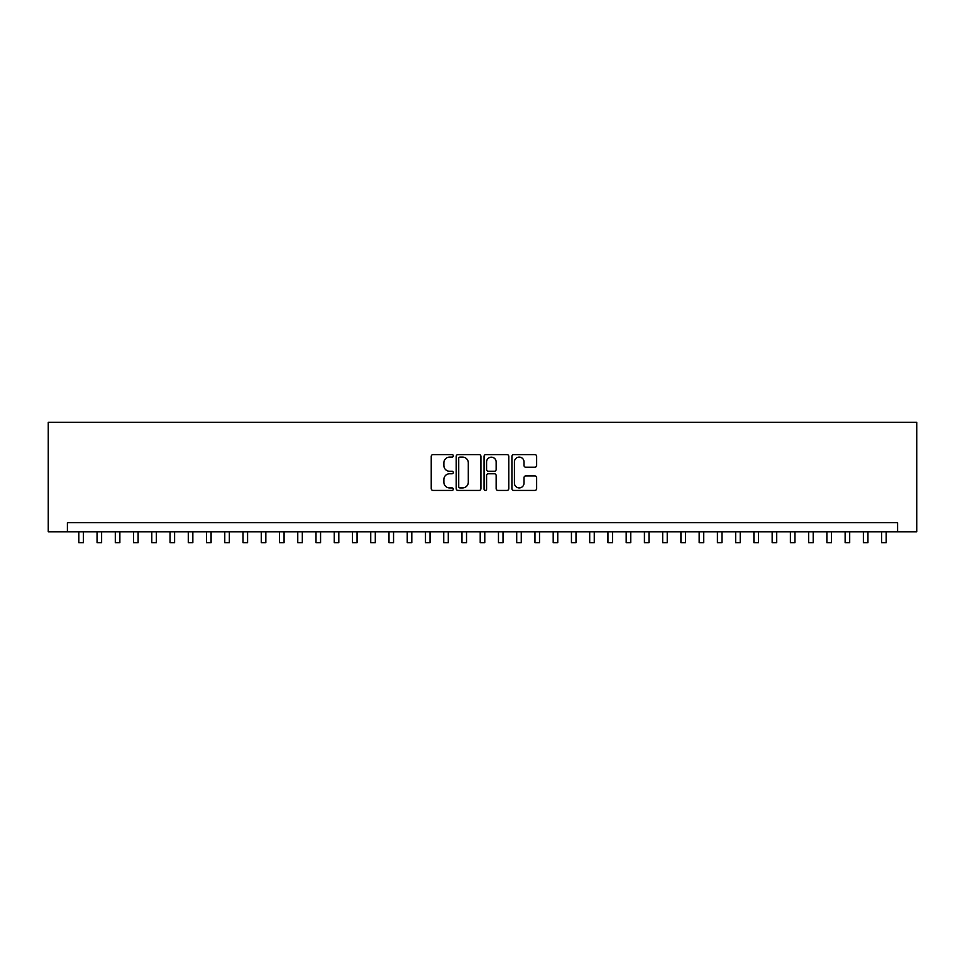 <?xml version="1.0" encoding="UTF-8"?>
<svg xmlns="http://www.w3.org/2000/svg" width="965" height="965" viewBox="0 0 965 965"><rect width="100%" height="100%" fill="white"/><g stroke="black" fill="none" stroke-linecap="round" stroke-linejoin="round"><path stroke-width="1.45" d="M453.309 455.854A1.255 1.255 0 0 0 452.054 454.599L433.02 454.599A1.785 1.785 0 0 0 431.234 456.397L431.234 488.628A1.785 1.785 0 0 0 433.02 490.425L452.054 490.425A1.255 1.255 0 0 0 453.309 489.171A1.255 1.255 0 0 0 452.054 487.916L449.594 487.916A5.73 5.73 0 0 1 443.864 482.186L443.864 479.496A5.73 5.73 0 0 1 449.594 473.767L452.054 473.767A1.255 1.255 0 0 0 453.309 472.512A1.255 1.255 0 0 0 452.054 471.258L449.594 471.258A5.73 5.73 0 0 1 443.864 465.528L443.864 462.838A5.73 5.73 0 0 1 449.594 457.108L452.054 457.108A1.255 1.255 0 0 0 453.309 455.854M534.839 467.229A1.785 1.785 0 0 0 536.637 465.432L536.637 456.397A1.785 1.785 0 0 0 534.839 454.599L513.706 454.599A1.785 1.785 0 0 0 511.92 456.397L511.92 488.628A1.785 1.785 0 0 0 513.706 490.425L534.839 490.425A1.785 1.785 0 0 0 536.637 488.628L536.637 477.699A1.785 1.785 0 0 0 534.839 475.914L525.792 475.914A1.785 1.785 0 0 0 524.007 477.699L524.007 483.127A4.789 4.789 0 0 1 519.218 487.916A4.789 4.789 0 0 1 514.429 483.127L514.429 461.897A4.789 4.789 0 0 1 519.218 457.108A4.789 4.789 0 0 1 524.007 461.897L524.007 465.432A1.785 1.785 0 0 0 525.792 467.229L534.839 467.229M897.595 531.812L916.75 531.812L916.75 422.332L48.25 422.332L48.25 531.812L897.595 531.812L897.595 522.692L67.405 522.692L67.405 531.812M480.932 456.397A1.785 1.785 0 0 0 479.147 454.599L458.013 454.599A1.785 1.785 0 0 0 456.216 456.397L456.216 488.628A1.785 1.785 0 0 0 458.013 490.425L479.147 490.425A1.785 1.785 0 0 0 480.932 488.628L480.932 456.397M485.853 454.599L506.987 454.599A1.785 1.785 0 0 1 508.784 456.397L508.784 488.628A1.785 1.785 0 0 1 506.987 490.425L497.952 490.425A1.785 1.785 0 0 1 496.155 488.628L496.155 475.552A1.785 1.785 0 0 0 494.37 473.767L488.362 473.767A1.785 1.785 0 0 0 486.577 475.552L486.577 489.171A1.255 1.255 0 0 1 485.323 490.425A1.255 1.255 0 0 1 484.068 489.171L484.068 456.397A1.785 1.785 0 0 1 485.853 454.599M459.979 457.108A1.255 1.255 0 0 0 458.725 458.363L458.725 486.662A1.255 1.255 0 0 0 459.979 487.916L462.573 487.916A5.73 5.73 0 0 0 468.302 482.186L468.302 462.838A5.73 5.73 0 0 0 462.573 457.108L459.979 457.108M496.155 461.994A4.789 4.789 0 0 0 491.366 457.193A4.789 4.789 0 0 0 486.577 461.994L486.577 469.46A1.785 1.785 0 0 0 488.362 471.258L494.37 471.258A1.785 1.785 0 0 0 496.155 469.46L496.155 461.994M78.816 531.812L78.816 542.668L83.376 542.668L83.376 531.812M97.055 531.812L97.055 542.668L101.614 542.668L101.614 531.812M115.305 531.812L115.305 542.668L119.865 542.668L119.865 531.812M133.544 531.812L133.544 542.668L138.116 542.668L138.116 531.812M151.794 531.812L151.794 542.668L156.354 542.668L156.354 531.812M170.045 531.812L170.045 542.668L174.605 542.668L174.605 531.812M188.284 531.812L188.284 542.668L192.843 542.668L192.843 531.812M206.534 531.812L206.534 542.668L211.094 542.668L211.094 531.812M224.773 531.812L224.773 542.668L229.344 542.668L229.344 531.812M243.023 531.812L243.023 542.668L247.583 542.668L247.583 531.812M261.274 531.812L261.274 542.668L265.833 542.668L265.833 531.812M279.512 531.812L279.512 542.668L284.072 542.668L284.072 531.812M297.763 531.812L297.763 542.668L302.322 542.668L302.322 531.812M316.001 531.812L316.001 542.668L320.573 542.668L320.573 531.812M334.252 531.812L334.252 542.668L338.812 542.668L338.812 531.812M352.502 531.812L352.502 542.668L357.062 542.668L357.062 531.812M370.741 531.812L370.741 542.668L375.301 542.668L375.301 531.812M388.992 531.812L388.992 542.668L393.551 542.668L393.551 531.812M407.242 531.812L407.242 542.668L411.802 542.668L411.802 531.812M425.481 531.812L425.481 542.668L430.04 542.668L430.04 531.812M443.731 531.812L443.731 542.668L448.291 542.668L448.291 531.812M461.97 531.812L461.97 542.668L466.529 542.668L466.529 531.812M480.22 531.812L480.22 542.668L484.78 542.668L484.78 531.812M498.471 531.812L498.471 542.668L503.03 542.668L503.03 531.812M516.709 531.812L516.709 542.668L521.269 542.668L521.269 531.812M534.96 531.812L534.96 542.668L539.519 542.668L539.519 531.812M553.198 531.812L553.198 542.668L557.758 542.668L557.758 531.812M571.449 531.812L571.449 542.668L576.009 542.668L576.009 531.812M589.699 531.812L589.699 542.668L594.259 542.668L594.259 531.812M607.938 531.812L607.938 542.668L612.498 542.668L612.498 531.812M626.188 531.812L626.188 542.668L630.748 542.668L630.748 531.812M644.427 531.812L644.427 542.668L648.999 542.668L648.999 531.812M662.678 531.812L662.678 542.668L667.237 542.668L667.237 531.812M680.928 531.812L680.928 542.668L685.488 542.668L685.488 531.812M699.167 531.812L699.167 542.668L703.726 542.668L703.726 531.812M717.417 531.812L717.417 542.668L721.977 542.668L721.977 531.812M735.656 531.812L735.656 542.668L740.227 542.668L740.227 531.812M753.906 531.812L753.906 542.668L758.466 542.668L758.466 531.812M772.157 531.812L772.157 542.668L776.716 542.668L776.716 531.812M790.395 531.812L790.395 542.668L794.955 542.668L794.955 531.812M808.646 531.812L808.646 542.668L813.206 542.668L813.206 531.812M826.884 531.812L826.884 542.668L831.456 542.668L831.456 531.812M845.135 531.812L845.135 542.668L849.695 542.668L849.695 531.812M863.385 531.812L863.385 542.668L867.945 542.668L867.945 531.812M881.624 531.812L881.624 542.668L886.184 542.668L886.184 531.812"/></g></svg>
